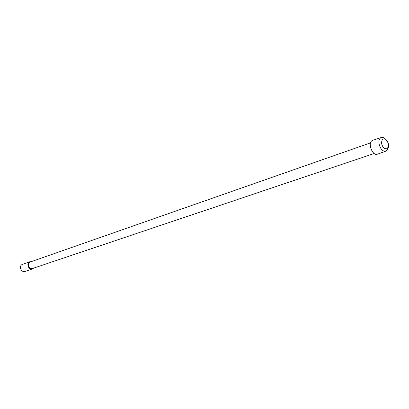 <?xml version="1.0" encoding="UTF-8"?>
<svg xmlns="http://www.w3.org/2000/svg" width="409" height="409" viewBox="0 0 409 409"><rect width="100%" height="100%" fill="white"/><g stroke="black" fill="none" stroke-linecap="round" stroke-linejoin="round"><path stroke-width="0.61" d="M29.99 261.678L21.968 264.567C18.62 266.443 21.457 272.849 25.01 271.438L32.48 268.933C28.901 270.349 26.023 263.856 29.397 261.964L31.503 261.561M33.742 268.094L32.48 268.933M33.441 268.197L33.124 268.432C29.76 270.804 26.023 264.132 29.581 262.092L31.202 261.668M32.746 268.432L32.454 268.544C28.39 267.946 27.459 265.85 29.673 262.256L30.506 261.908M377.4 154.198L377.323 154.224C372.763 156.202 367.599 143.615 371.817 140.788L372.645 140.348M387.17 150.113L385.805 151.192C383.724 151.642 381.827 150.287 380.119 147.133C378.422 143.048 378.514 139.99 380.396 137.961L381.127 137.557L382.86 137.567M387.466 141.816L387.481 141.841C388.683 143.963 388.622 146.223 387.292 148.61C385.058 149.152 383.453 148.252 382.476 145.911L382.466 145.885C381.254 143.733 381.321 141.468 382.671 139.086C384.915 138.579 386.51 139.484 387.466 141.816M29.918 262.113L370.539 142.864M32.158 268.626L374.194 153.508M372.568 140.374L381.127 137.557C383.862 137.915 383.356 136.35 387.579 141.713C388.346 142.715 388.616 144.617 388.381 147.419C387.824 149.571 386.965 150.829 385.805 151.192L377.323 154.224"/></g></svg>
